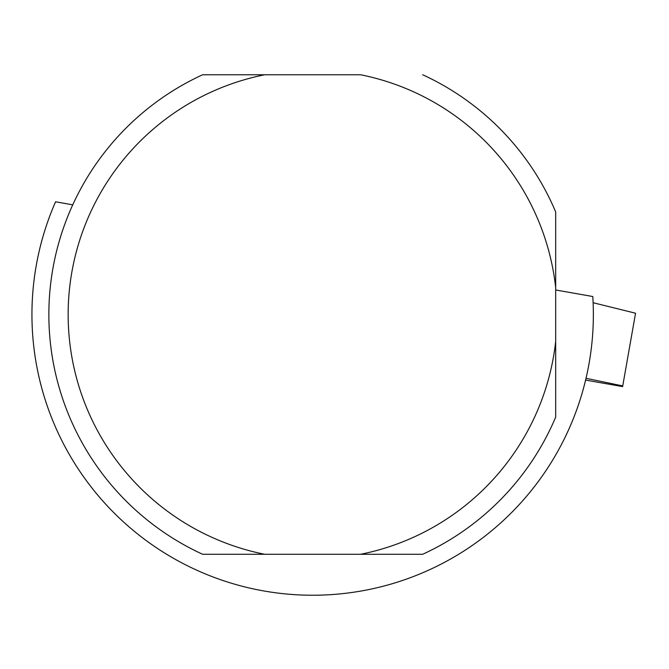 <?xml version="1.0" encoding="UTF-8"?>
<svg xmlns="http://www.w3.org/2000/svg" width="669" height="669" viewBox="0 0 669 669"><rect width="100%" height="100%" fill="white"/><g stroke="black" fill="none" stroke-linecap="round" stroke-linejoin="round"><path stroke-width="1" d="M555.68 211.914A263.795 263.795 0 0 0 422.666 74.761A263.795 263.795 0 0 1 555.68 211.914L555.68 287.628A244.511 244.511 0 0 0 360.599 74.761L264.698 74.761A244.511 244.511 0 0 0 264.698 554.283L360.599 554.283A244.511 244.511 0 0 0 555.68 341.416L555.68 417.122A263.795 263.795 0 0 1 422.666 554.283A263.795 263.795 0 0 0 555.68 417.122L555.68 211.914M422.666 554.283L360.599 554.283L422.666 554.283M202.64 74.761L264.698 74.761L202.64 74.761A263.795 263.795 0 0 0 202.64 554.283A263.795 263.795 0 0 1 202.64 74.761M264.698 554.283L202.64 554.283L264.698 554.283M72.745 204.823L55.569 201.795A280.712 280.712 0 0 0 263.904 590.97A280.712 280.712 0 0 0 592.784 296.518L555.68 289.978M586.019 378.311L622.73 385.913L635.55 313.217L593.119 302.723M622.73 385.913L622.613 386.607L585.601 380.084"/></g></svg>
